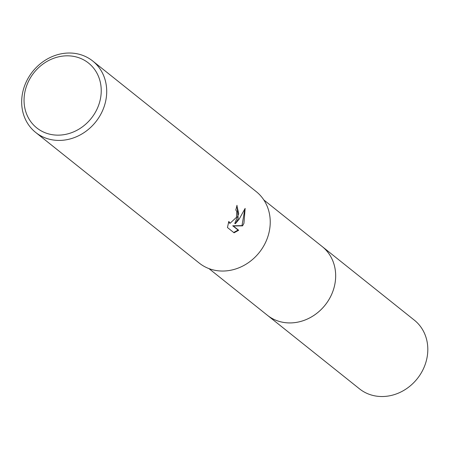 <?xml version="1.0" encoding="UTF-8"?>
<svg xmlns="http://www.w3.org/2000/svg" width="450" height="450" viewBox="0 0 450 450"><rect width="100%" height="100%" fill="white"/><g stroke="black" fill="none" stroke-linecap="round" stroke-linejoin="round"><path stroke-width="0.67" d="M263.807 199.924L322.206 246.566A43.948 38.801 128.6 0 1 331.762 294.098A43.948 38.801 128.6 0 1 267.351 315.242A43.954 38.807 128.6 0 1 266.811 314.814M321.829 246.263A43.948 38.807 128.6 0 1 331.768 294.098A43.948 38.807 128.6 0 1 266.974 314.938M238.241 218.739L235.361 223.706L239.034 219.375L245.138 208.389L243.945 223.296L242.578 225.849L233.319 225.996L238.68 230.276L234.062 232.802L227.447 227.52L228.819 221.428L230.046 223.296L236.464 217.322L236.784 211.624L235.794 209.925A45.703 40.354 -51.4 0 0 236.97 205.307L238.241 218.739M102.656 110.436A45.703 40.354 128.6 0 1 35.668 132.435A45.703 40.354 128.6 0 1 25.729 83.002A45.703 40.354 128.6 0 1 92.717 61.009A45.703 40.354 128.6 0 1 102.656 110.436M92.717 61.009L256.247 191.632A45.703 40.354 128.6 0 1 266.181 241.059A45.703 40.354 128.6 0 1 199.198 263.053L35.668 132.435M97.554 107.938A41.484 36.63 128.6 0 1 46.193 133.144A41.484 36.63 128.6 0 1 27.731 83.036A41.484 36.63 128.6 0 1 79.099 57.825A41.484 36.63 128.6 0 1 97.554 107.938M236.908 205.622L238.708 213.699L234.759 223.493L235.361 223.706M229.759 223.161L228.549 222.294M233.685 232.504L238.078 230.062L232.718 225.782L241.987 225.636L244.783 209.312M238.078 230.062L238.68 230.276M232.718 225.782L233.319 225.996M241.987 225.636L242.578 225.849M321.666 246.139A43.954 38.807 128.6 0 1 322.217 246.566L414.36 320.175A43.948 38.801 128.6 0 1 420.947 373.421A43.948 38.801 128.6 0 1 369.501 394.408A43.948 38.801 128.6 0 1 359.505 388.851L208.952 268.599M322.217 246.566A43.954 38.807 128.6 0 1 328.809 299.818A43.954 38.807 128.6 0 1 277.352 320.811A43.954 38.807 128.6 0 1 267.351 315.253M230.046 223.296L229.444 223.082"/></g></svg>
